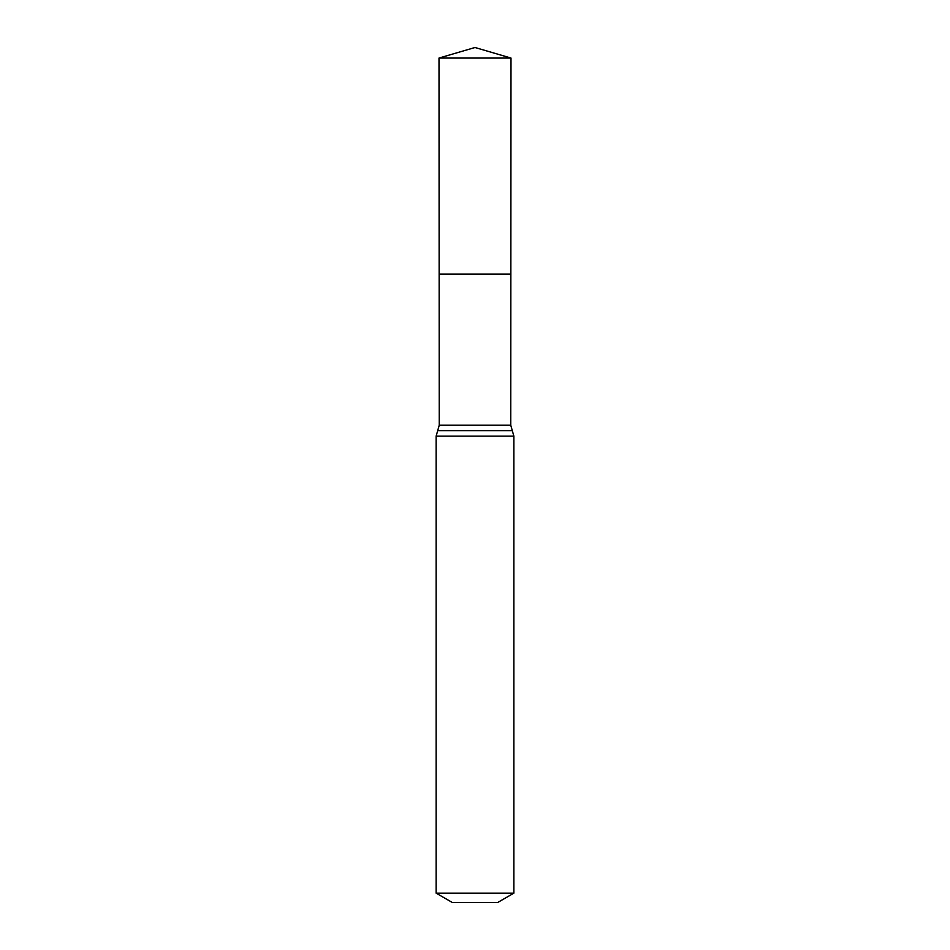 <?xml version="1.0" encoding="UTF-8"?>
<svg xmlns="http://www.w3.org/2000/svg" width="950" height="950" viewBox="0 0 950 950"><rect width="100%" height="100%" fill="white"/><g stroke="black" fill="none" stroke-linecap="round" stroke-linejoin="round"><path stroke-width="1.43" d="M436.133 893.154L513.867 893.154L497.669 902.5L452.331 902.5L436.133 893.154L436.133 436.133L439.244 425.22L510.756 425.22L510.993 58.057L439.007 58.057L475 47.5L510.993 58.057M439.244 425.22L439.149 274.075L510.851 274.075L439.149 274.075L439.007 58.057M513.867 893.154L513.867 436.133L510.756 425.22M475 274.075L510.851 274.075L510.993 58.057L475 47.5M436.133 436.133L513.867 436.133M437.689 430.683L512.311 430.683"/></g></svg>
